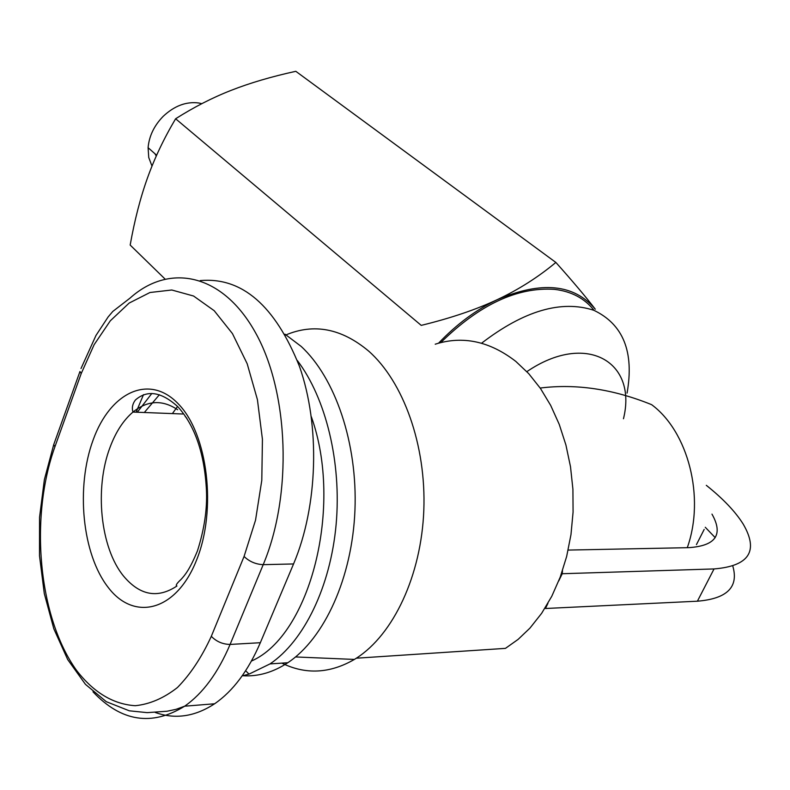 <?xml version="1.0" encoding="UTF-8"?>
<svg xmlns="http://www.w3.org/2000/svg" width="790" height="790" viewBox="0 0 790 790"><rect width="100%" height="100%" fill="white"/><g stroke="black" fill="none" stroke-linecap="round" stroke-linejoin="round"><path stroke-width="1.19" d="M281.832 663.126C305.71 674.808 329.894 673.574 354.384 659.433L356.339 658.208L505.442 648.373L518.112 639.396L529.942 628.119L541.634 613.336L551.795 596.252L560.199 577.174L566.647 556.496L570.973 534.633L573.076 512.078L572.918 489.287L570.508 466.762L565.917 444.987L559.251 424.398L550.689 405.418L540.439 388.404L528.737 373.66L515.85 361.435C489.701 341.211 462.822 335.464 435.221 344.203M687.27 547.687C705.302 497.335 688.1 431.518 651.612 404.658C613.188 389.085 576.058 383.545 540.202 388.048M594.031 310.361C584.669 298.373 571.466 291.362 554.392 289.347C517.223 286.918 479.342 304.673 440.761 342.613M627.062 393.104C634.321 351.935 623.251 324.334 593.843 310.292C561.364 299.696 523.938 310.677 481.554 343.225M356.339 658.208C393.479 634.479 421.317 575.387 423.815 510.251C426.314 445.106 403.334 381.669 368.693 351.115C341.537 328.403 313.808 323.071 285.506 335.108M151.996 166.097L148.747 157.526L148.095 147.691C149.122 136.078 154.139 125.64 163.135 116.387C174.373 105.82 186.252 101.357 198.784 102.996L201.815 103.668M242.757 675.736C258.103 676.724 273.113 672.389 287.807 662.731C324.522 638.389 352.251 577.49 354.947 510.291C357.663 443.091 335.157 377.719 301.109 346.366L284.983 334.18M242.184 675.855L249.018 674.127L270.022 663.906C303.923 641.095 330.477 586.842 336.115 524.58C341.715 462.308 325.845 398.002 297.317 360.507M136.117 412.183L143.504 394.644M311.339 416.765C343.482 506.153 310.302 635.348 251.457 661.042M177.562 406.445L172.378 413.595M155.196 712.442C175.084 719.581 194.893 716.688 214.613 703.771C232.981 691.151 248.218 670.799 260.335 642.714L293.554 563.951C318.024 506.252 320.296 425.514 299.479 366.432C275.029 305.523 241.947 276.905 200.226 280.578M555.864 262.438L295.806 71.307C271.414 76.65 249.828 83.009 231.045 90.396C212.273 97.753 193.797 107.213 175.617 118.767L421.228 325.381C450.863 318.143 476.281 309.532 497.483 299.548C518.714 289.535 538.168 277.172 555.864 262.438C572.632 281.21 585.775 296.793 595.295 309.206C574.192 284.035 541.594 280.815 497.483 299.548C476.4 309.562 456.758 324.107 438.549 343.196M175.617 118.767C163.876 138.576 154.484 158.336 147.444 178.056C140.373 197.776 134.616 220.114 130.172 245.058L164.992 278.988M154.929 153.724L156.282 156.015M545.564 607.303L545.446 608.498L697.402 601.2C727.106 598.751 738.907 587.059 732.804 566.104M547.924 603.363L545.446 608.498M568.158 550.077L688.692 547.658C715.789 545.87 723.551 534.692 711.978 514.122M706.309 485.327C723.117 498.737 735.411 511.663 743.222 524.135C758.904 551.124 749.177 566.055 714.042 568.938L562.223 573.728L558.767 580.887M562.223 573.728L562.49 570.686M715.187 537.625L705.273 527.276M623.468 418.759C637.688 361.405 585.884 331.415 526.861 371.646M182.786 414L132.967 412.064C131.683 407.926 132.483 403.917 135.367 400.036C147.256 389.589 161.387 391.791 177.75 406.643C195.002 425.701 204.571 453.628 206.447 490.422C207.306 509.125 204.314 529.261 197.47 550.837C190.005 568.948 185.176 574.972 180.979 579.485C176.674 583.494 175.321 585.667 176.94 586.002C157.694 598.781 139.919 595.502 123.635 576.187C100.231 547.806 94.366 488.062 110.126 447.091C115.844 431.844 123.457 420.171 132.967 412.064C147.523 400.313 162.414 399.533 177.651 409.734M108.279 587.533C134.162 621.602 176.19 611.391 196.434 560.416C217.112 509.906 207.819 434.105 178.471 404.055C149.419 373.216 110.264 392.196 93.171 439.852C75.682 487.124 82.081 554.145 108.279 587.533M185.156 416.389L186.894 418.315M159.383 394.733L144.323 412.499M137.312 412.232L151.828 393.459M54.925 446.745L81.222 373.522L94.129 344.687L110.314 320.799L129.175 303.054L149.972 292.507L171.786 289.999L193.57 296.023L214.189 310.687L232.438 333.578L247.181 363.736L257.422 399.651L262.428 439.299L261.796 480.31L255.535 520.176L244.071 556.456L211.315 636.315C201.707 657.25 190.41 674.334 177.414 687.547C163.816 698.182 149.764 704.245 135.258 705.707C113.256 704.275 93.694 692.514 76.571 670.414C38.137 617.049 29.487 517.272 54.925 446.745L53.72 444.632L54.875 441.403M92.993 691.823C121.196 721.675 151.749 726.464 184.643 706.201C202.882 693.452 218.03 672.863 230.097 644.433L263.208 564.662C255.723 564.307 249.344 561.572 244.071 556.456M293.554 563.951L263.208 564.662C292.695 494.659 288.834 392.551 255.743 333.133C222.8 273.261 169.327 262.754 130.014 298.126L112.792 311.448L108.161 316.909L95.975 335.454L81.005 368.535M81.222 373.522L79.958 371.507L53.72 444.632L44.368 479.658L39.549 517.272L39.5 555.834L44.299 593.596L53.809 628.761L67.703 659.571L85.448 684.347L106.294 701.688L129.323 710.812L147.217 712.639L167.164 711.217L176.081 709.321L184.643 706.201L214.613 703.771M260.335 642.714L230.097 644.433C222.661 644.285 216.401 641.579 211.315 636.315M714.042 568.938L697.402 601.2M295.559 656.944L354.384 659.433M270.022 663.906L287.807 662.731M245.65 670.73L249.018 674.127M156.627 155.225L148.095 147.691M704.186 529.418L696.444 544.606"/></g></svg>

